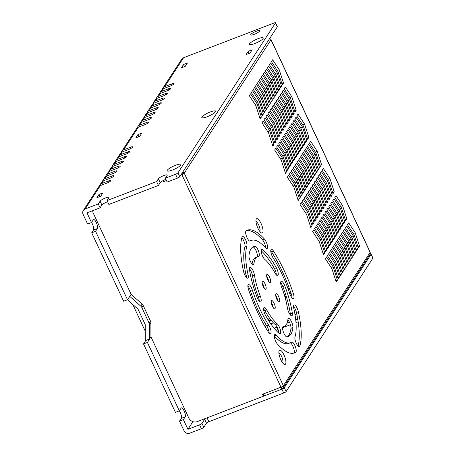 <?xml version="1.0" encoding="UTF-8"?>
<svg xmlns="http://www.w3.org/2000/svg" width="456" height="456" viewBox="0 0 456 456"><rect width="100%" height="100%" fill="white"/><g stroke="black" fill="none" stroke-linecap="round" stroke-linejoin="round"><path stroke-width="0.68" d="M285.553 364.076A7.666 2.383 -111 0 1 284.253 364.327A7.666 2.383 -111 0 1 280.161 358.137A7.666 2.383 -111 0 1 279.061 350.801A7.666 2.383 -111 0 1 283.774 354.506A7.666 2.383 -111 0 1 285.553 364.076M262.65 232.634A7.666 2.383 -111 0 1 261.351 232.885A7.666 2.383 -111 0 1 257.258 226.695A7.666 2.383 -111 0 1 256.158 219.353A7.666 2.383 -111 0 1 260.872 223.058A7.666 2.383 -111 0 1 262.65 232.634M266.834 274.535A4.383 1.362 69 0 0 267.552 279.357A4.383 1.362 69 0 0 270.214 282.509A4.383 1.362 69 0 0 269.912 277.932A4.383 1.362 69 0 0 267.073 274.33A4.383 1.362 69 0 0 266.834 274.535M275.886 293.949A4.383 1.362 69 0 0 276.61 298.771A4.383 1.362 69 0 0 279.266 301.923A4.383 1.362 69 0 0 278.969 297.346A4.383 1.362 69 0 0 276.125 293.744A4.383 1.362 69 0 0 275.886 293.949M262.36 281.409A4.383 1.362 69 0 0 263.083 286.231A4.383 1.362 69 0 0 265.74 289.383A4.383 1.362 69 0 0 265.443 284.806A4.383 1.362 69 0 0 262.605 281.204A4.383 1.362 69 0 0 262.36 281.409M271.411 300.823A4.383 1.362 69 0 0 272.135 305.645A4.383 1.362 69 0 0 274.791 308.797A4.383 1.362 69 0 0 274.495 304.22A4.383 1.362 69 0 0 271.656 300.618A4.383 1.362 69 0 0 271.411 300.823M266.737 309.926A37.238 11.571 69 0 0 277.248 323.874A5.478 1.699 -111 0 1 280.206 329.34A5.478 1.699 -111 0 1 280.138 333.741A5.478 1.699 -111 0 1 279.1 333.382A48.188 14.974 -111 0 1 265.5 315.33A5.478 1.699 -111 0 1 264.155 307.515A5.478 1.699 -111 0 1 266.737 309.926L264.793 310.673A37.238 11.571 -111 0 0 275.304 324.621A5.478 1.699 -111 0 1 278.753 333.079M283.25 326.559A37.238 11.571 69 0 0 284.276 326.325A37.238 11.571 69 0 0 287.913 319.388A5.478 1.699 -111 0 1 288.448 318.368A5.478 1.699 -111 0 1 291.43 321.548A5.478 1.699 -111 0 1 292.912 327.573A48.188 14.974 -111 0 1 288.198 336.551A48.188 14.974 -111 0 1 286.875 336.853A5.478 1.699 -111 0 1 283.387 332.088A5.478 1.699 -111 0 1 283.102 326.593A5.478 1.699 -111 0 1 283.25 326.559L282.965 326.667M287.445 308.193A37.238 11.571 69 0 0 281.603 287.075A5.478 1.699 -111 0 1 281.209 281.301A5.478 1.699 -111 0 1 284.743 285.758A48.188 14.974 -111 0 1 292.307 313.09A5.478 1.699 -111 0 1 291.84 315.752A5.478 1.699 -111 0 1 289.372 313.534A5.478 1.699 -111 0 1 287.445 308.193M275.133 273.195A5.478 1.699 69 0 0 277.71 275.606A5.478 1.699 69 0 0 276.364 267.797A48.188 14.974 69 0 0 262.764 249.745A5.478 1.699 69 0 0 261.733 249.381A5.478 1.699 69 0 0 261.659 253.787A5.478 1.699 69 0 0 264.623 259.247A37.238 11.571 -111 0 1 275.133 273.195M258.62 256.563A5.478 1.699 69 0 0 258.769 256.529A5.478 1.699 69 0 0 258.484 251.039A5.478 1.699 69 0 0 254.995 246.268A48.188 14.974 69 0 0 253.667 246.571A48.188 14.974 69 0 0 248.959 255.548A5.478 1.699 69 0 0 250.441 261.579A5.478 1.699 69 0 0 253.416 264.754A5.478 1.699 69 0 0 253.952 263.733A37.238 11.571 -111 0 1 257.594 256.796A37.238 11.571 -111 0 1 258.62 256.563M254.419 274.928A5.478 1.699 69 0 0 252.499 269.587A5.478 1.699 69 0 0 250.03 267.37A5.478 1.699 69 0 0 249.563 270.037A48.188 14.974 69 0 0 257.127 297.369A5.478 1.699 69 0 0 260.655 301.821A5.478 1.699 69 0 0 260.268 296.047A37.238 11.571 -111 0 1 254.419 274.928L252.476 275.675A37.238 11.571 -111 0 0 258.318 296.793A5.478 1.699 -111 0 1 259.276 301.125M248.52 289.486A5.478 1.699 -111 0 1 248.429 284.544A5.478 1.699 -111 0 1 252.259 289.828A54.76 17.014 69 0 0 268.795 325.288A5.478 1.699 -111 0 1 270.904 330.52A5.478 1.699 -111 0 1 270.539 333.775A5.478 1.699 -111 0 1 268.367 332.036A65.715 20.417 -111 0 1 248.52 289.486M276.302 335.263A54.76 17.014 69 0 0 290.557 342.69A54.76 17.014 69 0 0 291.646 342.12A5.478 1.699 -111 0 1 291.755 342.063A5.478 1.699 -111 0 1 295.237 346.378A5.478 1.699 -111 0 1 295.79 352.226A65.715 20.417 -111 0 1 294.479 352.915A65.715 20.417 -111 0 1 277.379 344.001A5.478 1.699 -111 0 1 274.694 338.512A5.478 1.699 -111 0 1 274.877 334.516A5.478 1.699 -111 0 1 276.302 335.263L274.358 336.009A54.76 17.014 -111 0 0 288.614 343.436L290.557 342.69M294.981 336.99A54.76 17.014 69 0 0 293.789 308.387A5.478 1.699 -111 0 1 294.114 304.961A5.478 1.699 -111 0 1 298.361 311.756A65.715 20.417 -111 0 1 299.791 346.081A5.478 1.699 -111 0 1 299.347 346.645A5.478 1.699 -111 0 1 296.189 343.077A5.478 1.699 -111 0 1 294.981 336.99M265.563 247.864A5.478 1.699 69 0 0 266.988 248.605A5.478 1.699 69 0 0 267.176 244.61A5.478 1.699 69 0 0 264.491 239.121A65.715 20.417 69 0 0 247.391 230.212A65.715 20.417 69 0 0 246.08 230.896A5.478 1.699 69 0 0 246.633 236.744A5.478 1.699 69 0 0 250.11 241.064A5.478 1.699 69 0 0 250.224 241.007A54.76 17.014 -111 0 1 251.313 240.437A54.76 17.014 -111 0 1 265.563 247.864M246.89 246.132A5.478 1.699 69 0 0 245.681 240.044A5.478 1.699 69 0 0 242.524 236.476A5.478 1.699 69 0 0 242.079 237.046A65.715 20.417 69 0 0 243.51 271.371A5.478 1.699 69 0 0 247.756 278.166A5.478 1.699 69 0 0 248.081 274.734A54.76 17.014 -111 0 1 246.89 246.132L244.946 246.878A54.76 17.014 -111 0 0 246.137 275.481A5.478 1.699 -111 0 1 246.377 277.47M279.203 69.711L272.654 59.782L271.445 61.645L277.995 71.575L282.304 84.941L283.518 83.077L279.203 69.711L277.265 70.469M291.88 96.894L285.331 86.965L284.116 88.823L290.666 98.752L294.981 112.119L296.195 110.261L291.88 96.894L289.936 97.647L284.116 88.823M304.551 124.072L298.002 114.142L296.793 116.006L303.343 125.936L307.657 139.302L308.866 137.438L304.551 124.072L302.613 124.83L296.793 116.001M317.228 151.25L310.678 141.32L309.464 143.184L316.014 153.113L320.329 166.48L321.543 164.622L317.228 151.25L315.284 152.008M329.899 178.433L323.35 168.503L322.141 170.362L328.69 180.291L333.005 193.663L334.214 191.799L329.899 178.433L327.961 179.191L322.141 170.362M342.576 205.61L336.026 195.681L334.812 197.545L341.362 207.474L345.676 220.841L346.891 218.977L342.576 205.61L340.632 206.368L334.818 197.539M355.247 232.794L348.697 222.864L347.489 224.722L354.038 234.652L358.353 248.018L359.562 246.16L355.247 232.794L353.309 233.546M277.191 72.806L270.642 62.877L269.428 64.741L275.983 74.67L280.292 88.036L281.506 86.173L277.191 72.806L275.253 73.564L269.433 64.735M289.868 99.984L283.318 90.054L282.104 91.918L288.654 101.848L292.969 115.214L294.177 113.35L289.868 99.984L287.924 100.742M302.539 127.167L295.99 117.238L294.781 119.096L301.33 129.025L305.64 142.397L306.854 140.534L302.539 127.167L300.601 127.925M315.216 154.345L308.666 144.415L307.452 146.279L314.002 156.208L318.317 169.575L319.525 167.711L315.216 154.345L313.272 155.103L307.452 146.273M327.887 181.528L321.337 171.599L320.129 173.457L326.678 183.386L330.993 196.753L332.202 194.894L327.887 181.528L325.949 182.28M340.564 208.705L334.014 198.776L332.8 200.64L339.349 210.569L343.664 223.936L344.878 222.072L340.564 208.705L338.62 209.464M353.235 235.883L346.685 225.954L345.477 227.818L352.026 237.747L356.341 251.113L357.55 249.255L353.235 235.883L351.297 236.641L345.477 227.812M275.179 75.901L268.63 65.972L267.415 67.83L273.965 77.759L278.28 91.126L279.494 89.268L275.179 75.901L273.241 76.654M287.856 103.079L281.301 93.149L280.092 95.013L286.642 104.943L290.956 118.309L292.165 116.445L287.856 103.079L285.912 103.837L280.092 95.008M300.527 130.262L293.977 120.327L292.763 122.191L299.318 132.12L303.628 145.487L304.842 143.629L300.527 130.262L298.589 131.014L292.769 122.191M313.204 157.44L306.649 147.51L305.44 149.368L311.989 159.304L316.304 172.67L317.513 170.806L313.204 157.44L311.26 158.198M325.875 184.617L319.325 174.688L318.117 176.552L324.666 186.481L328.975 199.848L330.19 197.984L325.875 184.617L323.937 185.375L318.117 176.546M338.551 211.801L332.002 201.871L330.788 203.729L337.337 213.659L341.652 227.025L342.861 225.167L338.551 211.801L336.608 212.553L330.788 203.729M351.223 238.978L344.673 229.049L343.465 230.913L350.014 240.842L354.323 254.209L355.537 252.345L351.223 238.978L349.285 239.736M273.167 78.991L266.617 69.061L265.403 70.925L271.953 80.854L276.268 94.221L277.482 92.363L273.167 78.991L271.223 79.749L265.409 70.925M285.838 106.174L279.289 96.244L278.08 98.103L284.63 108.032L288.944 121.404L290.153 119.54L285.838 106.174L283.9 106.932L278.08 98.103M298.515 133.351L291.965 123.422L290.751 125.286L297.301 135.215L301.615 148.582L302.83 146.718L298.515 133.351L296.577 134.11M311.192 160.535L304.637 150.605L303.428 152.464L309.977 162.393L314.292 175.76L315.501 173.901L311.192 160.535L309.242 161.281L303.428 152.464M323.863 187.712L317.313 177.783L316.099 179.647L322.654 189.576L326.963 202.943L328.177 201.079L323.863 187.712L321.925 188.47M336.539 214.89L329.984 204.961L328.776 206.825L335.325 216.754L339.64 230.12L340.849 228.262L336.539 214.89L334.596 215.648M349.21 242.073L342.661 232.144L341.447 234.002L348.002 243.931L352.311 257.304L353.525 255.44L349.21 242.073L347.272 242.831L341.453 234.002M271.155 82.086L264.605 72.156L263.391 74.02L269.941 83.95L274.255 97.316L275.47 95.452L271.155 82.086L269.211 82.844M283.826 109.269L277.276 99.334L276.068 101.198L282.617 111.127L286.932 124.494L288.141 122.635L283.826 109.269L281.888 110.021L276.068 101.198M296.503 136.447L289.953 126.517L288.739 128.381L295.288 138.31L299.603 151.677L300.817 149.813L296.503 136.447L294.559 137.205L288.745 128.375M309.174 163.624L302.624 153.695L301.416 155.559L307.965 165.488L312.28 178.855L313.489 176.991L309.174 163.624L307.236 164.382M321.85 190.807L315.301 180.878L314.087 182.736L320.636 192.666L324.951 206.038L326.165 204.174L321.85 190.807L319.907 191.554L314.093 182.736M334.522 217.985L327.972 208.056L326.764 209.92L333.313 219.849L337.628 233.215L338.837 231.352L334.522 217.985L332.584 218.743M347.198 245.168L340.649 235.233L339.435 237.097L345.99 247.027L350.299 260.393L351.513 258.535L347.198 245.168L345.26 245.921M269.143 85.181L262.593 75.251L261.379 77.11L267.928 87.045L272.243 100.411L273.452 98.547L269.143 85.181L267.199 85.939L261.379 77.11M281.814 112.358L275.264 102.429L274.056 104.293L280.605 114.222L284.914 127.589L286.129 125.725L281.814 112.358L279.876 113.116L274.056 104.287M294.49 139.542L287.941 129.612L286.727 131.47L293.276 141.4L297.591 154.766L298.805 152.908L294.49 139.542L292.547 140.294M307.162 166.719L300.612 156.79L299.404 158.654L305.953 168.583L310.268 181.95L311.476 180.086L307.162 166.719L305.224 167.477M319.838 193.903L313.289 183.967L312.075 185.831L318.624 195.761L322.939 209.127L324.153 207.269L319.838 193.903L317.895 194.655L312.081 185.831M332.51 221.08L325.96 211.151L324.752 213.009L331.301 222.944L335.616 236.311L336.824 234.447L332.51 221.08L330.572 221.838M345.186 248.258L338.637 238.328L337.423 240.192L343.972 250.122L348.287 263.488L349.501 261.624L345.186 248.258L343.243 249.016L337.429 240.187M267.13 88.276L260.575 78.346L259.367 80.205L265.916 90.134L270.231 103.501L271.44 101.642L267.13 88.276L265.187 89.028L259.367 80.205M279.802 115.453L273.252 105.524L272.038 107.388L278.593 117.317L282.902 130.684L284.116 128.82L279.802 115.453L277.864 116.212M292.478 142.631L285.929 132.702L284.715 134.566L291.264 144.495L295.579 157.861L296.788 156.003L292.478 142.631L290.535 143.389L284.715 134.566M305.149 169.814L298.6 159.885L297.392 161.743L303.941 171.673L308.25 185.045L309.464 183.181L305.149 169.814L303.212 170.572L297.392 161.743M317.826 196.992L311.277 187.063L310.063 188.926L316.612 198.856L320.927 212.222L322.141 210.358L317.826 196.992L315.883 197.75M330.497 224.175L323.948 214.246L322.74 216.104L329.289 226.033L333.604 239.4L334.812 237.542L330.497 224.175L328.554 224.922L322.74 216.104M343.174 251.353L336.625 241.423L335.411 243.287L341.96 253.217L346.275 266.583L347.489 264.719L343.174 251.353L341.23 252.111L335.411 243.282M265.113 91.365L258.563 81.436L257.355 83.3L263.904 93.229L268.219 106.596L269.428 104.732L265.113 91.365L263.175 92.123L257.355 83.294M277.789 118.549L271.24 108.619L270.026 110.477L276.575 120.407L280.89 133.779L282.104 131.915L277.789 118.549L275.846 119.295L270.032 110.477M290.466 145.726L283.911 135.797L282.703 137.661L289.252 147.59L293.567 160.957L294.775 159.093L290.466 145.726L288.523 146.484M303.137 172.91L296.588 162.974L295.374 164.838L301.929 174.768L306.238 188.134L307.452 186.276L303.137 172.91L301.199 173.662L295.38 164.838M315.814 200.087L309.265 190.158L308.051 192.022L314.6 201.951L318.915 215.317L320.123 213.454L315.814 200.087L313.87 200.845L308.051 192.016M328.485 227.265L321.936 217.335L320.728 219.199L327.277 229.129L331.586 242.495L332.8 240.631L328.485 227.265L326.547 228.023M341.162 254.448L334.613 244.519L333.399 246.377L339.948 256.306L344.263 269.678L345.471 267.815L341.162 254.448L339.218 255.2L333.399 246.377M263.101 94.46L256.551 84.531L255.343 86.395L261.892 96.324L266.207 109.691L267.415 107.827L263.101 94.46L261.163 95.218M275.777 121.638L269.228 111.709L268.014 113.572L274.563 123.502L278.878 136.868L280.092 135.01L275.777 121.638L273.834 122.396M288.448 148.821L281.899 138.892L280.691 140.75L287.24 150.685L291.555 164.052L292.763 162.188L288.448 148.821L286.51 149.579L280.691 140.75M301.125 175.999L294.576 166.07L293.362 167.933L299.911 177.863L304.226 191.229L305.44 189.365L301.125 175.999L299.187 176.757L293.368 167.928M313.802 203.182L307.247 193.253L306.039 195.111L312.588 205.04L316.903 218.407L318.111 216.549L313.802 203.182L311.858 203.935M326.473 230.36L319.924 220.43L318.71 222.294L325.265 232.224L329.574 245.59L330.788 243.726L326.473 230.36L324.535 231.118L318.715 222.289M339.15 257.537L332.595 247.608L331.387 249.472L337.936 259.401L342.251 272.768L343.459 270.91L339.15 257.537L337.206 258.295L331.387 249.472M261.089 97.555L254.539 87.626L253.331 89.484L259.88 99.414L264.189 112.786L265.403 110.922L261.089 97.555L259.15 98.314M273.765 124.733L267.216 114.804L266.002 116.668L272.551 126.597L276.866 139.963L278.08 138.1L273.765 124.733L271.822 125.491L266.002 116.662M286.436 151.916L279.887 141.987L278.679 143.845L285.228 153.775L289.543 167.141L290.751 165.283L286.436 151.916L284.498 152.669M299.113 179.094L292.564 169.165L291.35 171.028L297.899 180.958L302.214 194.324L303.428 192.46L299.113 179.094L297.169 179.852M311.784 206.272L305.235 196.342L304.027 198.206L310.576 208.135L314.891 221.502L316.099 219.644L311.784 206.272L309.846 207.03L304.027 198.206M324.461 233.455L317.912 223.525L316.698 225.384L323.247 235.313L327.562 248.685L328.776 246.821L324.461 233.455L322.523 234.213M337.132 260.632L330.583 250.703L329.375 252.567L335.924 262.496L340.239 275.863L341.447 273.999L337.132 260.632L335.194 261.391M259.076 100.651L252.527 90.715L251.313 92.579L257.868 102.509L262.177 115.875L263.391 114.017L259.076 100.651L257.138 101.403L251.319 92.579M271.753 127.828L265.204 117.899L263.99 119.763L270.539 129.692L274.854 143.059L276.062 141.195L271.753 127.828L269.81 128.586M284.424 155.006L277.875 145.076L276.667 146.94L283.216 156.87L287.525 170.236L288.739 168.372L284.424 155.006L282.486 155.764L276.667 146.935M297.101 182.189L290.552 172.26L289.338 174.118L295.887 184.047L300.202 197.419L301.416 195.556L297.101 182.189L295.157 182.941L289.338 174.118M309.772 209.367L303.223 199.437L302.014 201.301L308.564 211.231L312.879 224.597L314.087 222.733L309.772 209.367L307.834 210.125M322.449 236.55L315.9 226.615L314.686 228.479L321.235 238.408L325.55 251.775L326.764 249.916L322.449 236.55L320.505 237.302L314.691 228.479M335.12 263.728L328.571 253.798L327.362 255.662L333.912 265.591L338.227 278.958L339.435 277.094L335.12 263.728L333.182 264.486M257.064 103.74L250.515 93.811L249.301 95.674L255.856 105.604L260.165 118.97L261.379 117.106L257.064 103.74L255.126 104.498M269.741 130.923L263.186 120.994L261.978 122.852L268.527 132.781L272.842 146.148L274.05 144.29L269.741 130.923L267.797 131.676L261.978 122.852M282.412 158.101L275.863 148.171L274.649 150.035L281.204 159.965L285.513 173.331L286.727 171.467L282.412 158.101L280.474 158.859L274.654 150.03M295.089 185.278L288.54 175.349L287.326 177.213L293.875 187.142L298.19 200.509L299.398 198.651L295.089 185.278L293.145 186.037M307.76 212.462L301.211 202.532L300.002 204.391L306.552 214.326L310.861 227.692L312.075 225.828L307.76 212.462L305.822 213.22M320.437 239.639L313.888 229.71L312.673 231.574L319.223 241.503L323.538 254.87L324.752 253.006L320.437 239.639L318.493 240.397L312.673 231.568M333.108 266.823L326.559 256.893L325.35 258.751L331.9 268.681L336.214 282.047L337.423 280.189L333.108 266.823L331.17 267.575M293.345 293.641A65.715 20.417 69 0 0 273.503 251.085A5.478 1.699 69 0 0 271.326 249.346A5.478 1.699 69 0 0 270.967 252.601A5.478 1.699 69 0 0 273.076 257.834A54.76 17.014 -111 0 1 289.611 293.293A5.478 1.699 69 0 0 293.442 298.577A5.478 1.699 69 0 0 293.345 293.641L291.401 294.382A5.478 1.699 -111 0 1 292.057 297.882M282.703 362.885L282.703 362.885A5.478 1.699 -111 0 0 282.03 357.418A5.478 1.699 -111 0 0 278.878 352.91M259.8 231.437L259.8 231.437A5.478 1.699 -111 0 0 259.128 225.976A5.478 1.699 -111 0 0 255.976 221.462M266.663 276.154A4.383 1.362 -111 0 1 268.681 281.426M275.715 295.568A4.383 1.362 -111 0 1 277.738 300.84M262.189 283.028A4.383 1.362 -111 0 1 264.212 288.3M271.24 302.442A4.383 1.362 -111 0 1 273.264 307.714M263.596 308.957A5.478 1.699 -111 0 1 264.793 310.673M287.867 319.787A5.478 1.699 -111 0 1 290.968 328.32A48.188 14.974 -111 0 1 287.189 336.819M280.651 282.743A5.478 1.699 -111 0 1 282.8 286.505A48.188 14.974 -111 0 1 290.364 313.831A5.478 1.699 -111 0 1 290.455 315.056M261.174 250.789A48.188 14.974 -111 0 1 274.421 268.544A5.478 1.699 -111 0 1 276.33 274.911M252.06 264.081A37.238 11.571 -111 0 1 255.651 257.543L257.594 256.796M252.738 247.055A48.188 14.974 -111 0 1 253.051 247.015A5.478 1.699 -111 0 1 256.289 251.142A5.478 1.699 -111 0 1 257.161 256.962M249.466 268.812A5.478 1.699 -111 0 1 252.476 275.675M269.16 333.079A5.478 1.699 -111 0 0 266.851 326.034A54.76 17.014 -111 0 1 250.315 290.575L252.259 289.828M247.864 285.986A5.478 1.699 -111 0 1 250.315 290.575M290.244 342.809A5.478 1.699 -111 0 1 293.522 347.74A5.478 1.699 -111 0 1 293.846 352.972A65.715 20.417 -111 0 1 293.476 353.206M293.55 306.398A5.478 1.699 -111 0 1 296.417 312.502A65.715 20.417 -111 0 1 298.07 346.064M325.35 258.751L331.164 267.569M300.002 204.391L305.816 213.208M287.326 177.213L293.145 186.025M249.307 95.669L255.121 104.487M327.362 255.656L333.176 264.474M302.014 201.295L307.828 210.113M263.99 119.757L269.81 128.575M329.375 252.561L335.188 261.379M316.703 225.384L322.517 234.202M291.355 171.023L297.169 179.841M278.679 143.845L284.493 152.657M253.331 89.484L259.145 98.302M306.039 195.111L311.853 203.929M268.02 113.572L273.834 122.385M255.343 86.389L261.157 95.207M320.728 219.194L326.542 228.011M282.703 137.655L288.523 146.473M310.063 188.921L315.883 197.739M272.044 107.382L277.858 116.2M324.752 213.009L330.566 221.827M299.404 158.648L305.218 167.466M286.727 131.47L292.547 140.288M339.441 237.097L345.255 245.909M326.764 209.914L332.578 218.732M301.416 155.553L307.23 164.371M263.391 74.014L269.211 82.832M328.776 206.825L334.596 215.637M316.105 179.641L321.919 188.459M290.757 125.28L296.571 134.098M343.465 230.907L349.279 239.725M305.44 149.368L311.26 158.186M267.421 67.83L273.235 76.648M332.8 200.634L338.62 209.452M320.129 173.457L325.943 182.269M294.781 119.096L300.595 127.914M282.104 91.912L287.924 100.73M347.489 224.722L353.303 233.54M309.464 143.184L315.284 151.996M271.445 61.64L277.259 70.458M241.851 237.804A5.478 1.699 -111 0 1 244.353 242.347A5.478 1.699 -111 0 1 244.946 246.878M246.451 230.662A65.715 20.417 -111 0 1 262.548 239.867A5.478 1.699 -111 0 1 265.609 247.91M270.767 250.789A5.478 1.699 -111 0 1 271.559 251.832A65.715 20.417 -111 0 1 291.401 294.382M181.556 173.97L181.853 174.602L182.297 173.918L182.007 173.286M181.853 174.602L180.907 174.967L181.853 174.608A2.194 0.456 -25 0 0 184.247 173.172L182.297 173.918M162.923 180.69L163.39 181.693L166.44 180.525L164.359 181.317L163.846 180.217M263.494 393.898L264.394 395.842L281.888 389.133L280.981 387.19L263.488 393.904M280.987 387.184L280.981 387.19A2.194 0.456 155 0 0 283.375 385.753L184.247 173.172L271.018 39.809L370.141 252.385A2.194 0.456 155 0 0 370.186 252.208L271.058 39.626A2.194 0.456 155 0 1 271.018 39.809A2.194 2.035 33 0 0 269.638 38.589M281.62 386.916L282.332 388.444L281.888 389.133L207.052 417.85A2.189 0.456 -25 0 0 204.658 419.286L201.98 423.407L203.786 427.295L206.471 423.168A2.189 0.456 -25 0 1 208.865 421.732L283.7 393.015A2.189 0.456 -25 0 0 286.094 391.579L372.86 258.216A2.189 0.456 -25 0 0 372.905 258.033L371.093 254.152A2.189 0.456 -25 0 0 370.112 254.197M182.867 171.952A2.194 2.035 33 0 1 184.247 173.172M92.676 210.666A6.572 6.093 33 0 0 93.275 213.174L131.071 294.228M150.987 336.938L188.784 417.992A6.572 6.093 33 0 0 197.334 421.583L263.425 396.218L263.87 395.529L263.169 394.024M263.425 396.218L262.519 394.275L280.981 387.19L181.853 174.608M163.39 181.693L163.835 181.009L163.539 180.365M164.16 180.884L163.835 181.009M283.267 387.697L370.038 254.328A2.194 2.035 -147 0 0 370.141 252.385L283.375 385.753A2.194 2.035 -147 0 1 282.332 388.444M335.81 280.805L337.423 280.189M323.139 253.627L324.752 253.006M310.462 226.45L312.075 225.828M297.791 199.266L299.398 198.651M285.114 172.089L286.727 171.467M272.437 144.905L274.05 144.29M259.766 117.728L261.379 117.106M337.822 277.715L339.435 277.094M325.151 250.532L326.764 249.916M312.474 223.355L314.087 222.733M299.803 196.171L301.416 195.556M287.126 168.994L288.739 168.372M274.455 141.816L276.062 141.195M261.778 114.633L263.391 114.017M339.834 274.62L341.447 273.999M327.163 247.443L328.776 246.821M314.486 220.259L316.099 219.644M301.815 193.082L303.428 192.46M289.138 165.898L290.751 165.283M276.467 138.721L278.08 138.1M263.79 111.538L265.403 110.922M341.846 271.525L343.459 270.91M329.175 244.348L330.788 243.726M316.498 217.164L318.111 216.549M303.827 189.987L305.44 189.365M291.15 162.809L292.763 162.188M278.479 135.626L280.092 135.01M265.802 108.448L267.415 107.827M343.864 268.43L345.471 267.815M331.187 241.252L332.8 240.631M318.516 214.075L320.123 213.454M305.839 186.892L307.452 186.276M293.162 159.714L294.775 159.093M280.491 132.531L282.104 131.915M267.815 105.353L269.428 104.732M345.876 265.341L347.489 264.719M333.199 238.157L334.812 237.542M320.528 210.98L322.141 210.358M307.851 183.802L309.464 183.181M295.18 156.619L296.788 156.003M282.503 129.441L284.116 128.82M269.827 102.258L271.44 101.642M347.888 262.246L349.501 261.624M335.211 235.068L336.824 234.447M322.54 207.885L324.153 207.269M309.863 180.707L311.476 180.086M297.192 153.524L298.805 152.908M284.515 126.346L286.129 125.725M271.844 99.169L273.452 98.547M349.9 259.15L351.513 258.535M337.223 231.973L338.837 231.352M324.552 204.79L326.165 204.174M311.875 177.612L313.489 176.991M299.204 150.434L300.817 149.813M286.528 123.251L288.141 122.635M273.856 96.073L275.47 95.452M351.912 256.061L353.525 255.44M339.235 228.878L340.849 228.262M326.564 201.7L328.177 201.079M313.888 174.517L315.501 173.901M301.216 147.339L302.83 146.718M288.54 120.162L290.153 119.54M275.869 92.978L277.482 92.363M353.924 252.966L355.537 252.345M341.253 225.783L342.861 225.167M328.577 198.605L330.19 197.984M315.9 171.427L317.513 170.806M303.229 144.244L304.842 143.629M290.552 117.067L292.165 116.445M277.881 89.883L279.494 89.268M355.937 249.871L357.55 249.255M343.265 222.693L344.878 222.072M330.589 195.51L332.202 194.894M317.917 168.332L319.525 167.711M305.241 141.149L306.854 140.534M292.57 113.971L294.177 113.35M279.893 86.794L281.506 86.173M357.949 246.776L359.562 246.16M345.277 219.598L346.891 218.977M332.601 192.421L334.214 191.799M319.93 165.237L321.543 164.622M307.253 138.06L308.866 137.438M294.582 110.876L296.195 110.261M281.905 83.699L283.518 83.077M264.469 325.63L265.546 323.971M268.196 319.901L269.422 318.014M284.367 295.043L285.336 293.556M288.192 289.167L289.098 287.776M91.696 232.788L123.604 301.222L127.492 299.729L95.583 231.295L91.696 232.788L93.486 230.035A4.93 1.533 69 0 0 91.548 222.494M83.311 210.461L98.519 187.085A4.383 4.064 33 0 1 100.383 185.592L85.175 208.968A4.383 4.064 33 0 0 83.311 210.461A4.383 4.064 33 0 0 83.095 214.349L87.62 224.05L91.508 222.556L86.982 212.849L100.103 207.816L98.291 203.935L100.081 201.181A4.93 1.032 155 0 1 104.743 198.246A4.93 1.032 155 0 1 108.921 197.419A4.93 1.032 155 0 1 108.83 197.824L107.04 200.577L156.607 181.551L158.397 178.803A4.93 1.032 155 0 1 163.06 175.868A4.93 1.032 155 0 1 167.238 175.041A4.93 1.032 155 0 1 167.147 175.446L165.357 178.193L175.56 174.277L177.373 178.159A2.189 0.456 155 0 0 179.761 176.728L277.265 26.864A2.189 0.456 155 0 0 277.311 26.682L275.498 22.8A2.189 0.456 155 0 1 275.458 22.982L177.954 172.847A2.189 0.456 155 0 1 175.56 174.277M149.591 338.882L150.936 336.824L150.885 322.877L149.545 324.94L149.648 339.002L147.413 342.439L179.322 410.873L181.112 408.126A4.93 1.533 69 0 1 181.385 407.892A4.93 1.533 69 0 1 184.372 411.437A4.93 1.533 69 0 1 185.187 416.864L183.397 419.611L179.51 421.105L184.036 430.806A4.383 4.064 -147 0 0 189.736 433.2L201.398 428.725A2.189 0.456 -25 0 0 203.786 427.295M179.51 421.105L181.3 418.351A4.93 1.533 69 0 0 179.362 410.81M127.423 299.757L138.014 309.134L145.253 324.666L145.304 339.526L145.76 340.495L143.526 343.932L175.435 412.366L179.322 410.873M145.276 331.227L132.838 304.551M149.648 339.002L145.76 340.495M149.545 324.94A4.383 4.064 -147 0 0 149.14 323.173L141.901 307.646A4.383 4.064 -147 0 0 140.784 306.153L129.783 296.411L131.129 294.348L142.124 304.089L140.784 306.153M127.492 299.729L129.783 296.411M150.885 322.877A4.383 4.064 -147 0 0 150.486 321.115L143.241 305.583A4.383 4.064 -147 0 0 142.124 304.089M183.397 419.611L187.923 429.313L199.585 424.844A2.189 0.456 -25 0 0 201.98 423.407M95.583 231.295L97.373 228.541A4.93 1.533 69 0 0 96.558 223.121A4.93 1.533 69 0 0 93.571 219.575A4.93 1.533 69 0 0 93.298 219.809L91.508 222.556M283.7 393.015L281.893 389.133A2.189 0.456 -25 0 0 284.282 387.697L371.053 254.328A2.189 0.456 -25 0 0 371.093 254.152M100.383 185.592L107.183 182.981A3.283 0.684 155 0 0 110.831 180.565A3.283 0.684 155 0 0 108.522 180.918L101.722 183.529A4.383 4.064 -147 0 0 99.858 185.028A4.383 4.064 -147 0 0 99.362 186.168M85.175 208.968L98.291 203.935M172.14 85.169L171.587 83.989L164.787 86.6A4.383 4.064 -147 0 0 162.923 88.094L181.71 59.223A4.383 4.064 33 0 1 183.574 57.724L273.959 23.039A2.189 0.456 155 0 1 275.498 22.8M171.587 83.989A3.283 0.684 155 0 1 173.896 83.63A3.283 0.684 155 0 1 170.248 86.053L163.447 88.663L161.658 91.411A4.383 4.064 -147 0 0 159.794 92.904A4.383 4.064 -147 0 0 159.298 94.05M169.011 89.98L168.458 88.8L161.658 91.411M168.458 88.8A3.283 0.684 155 0 1 170.766 88.441A3.283 0.684 155 0 1 167.118 90.864L160.318 93.474L158.528 96.222L165.328 93.611A3.283 0.684 155 0 1 167.631 93.258A3.283 0.684 155 0 1 163.983 95.674L157.183 98.285A4.383 4.064 -147 0 0 155.319 99.778L153.535 102.532A4.383 4.064 -147 0 0 153.034 103.672M162.746 99.607L162.194 98.428L155.399 101.032A4.383 4.064 -147 0 0 153.535 102.532M162.194 98.428A3.283 0.684 155 0 1 164.502 98.069A3.283 0.684 155 0 1 160.854 100.485L154.054 103.096L152.264 105.849L159.064 103.238A3.283 0.684 155 0 1 161.373 102.879A3.283 0.684 155 0 1 157.725 105.302L150.925 107.907A4.383 4.064 -147 0 0 149.061 109.406L147.271 112.153A4.383 4.064 -147 0 0 146.775 113.299M156.482 109.229L155.935 108.049L149.135 110.66A4.383 4.064 -147 0 0 147.271 112.153M155.935 108.049A3.283 0.684 155 0 1 158.243 107.69A3.283 0.684 155 0 1 154.59 110.113L147.795 112.723L146.005 115.471L152.806 112.86A3.283 0.684 155 0 1 155.108 112.507A3.283 0.684 155 0 1 151.46 114.923L144.66 117.534A4.383 4.064 -147 0 0 142.796 119.027L141.012 121.78A4.383 4.064 -147 0 0 140.511 122.92M150.224 118.856L149.671 117.676L142.87 120.281A4.383 4.064 -147 0 0 141.012 121.78M149.671 117.676A3.283 0.684 155 0 1 151.979 117.317A3.283 0.684 155 0 1 148.331 119.734L141.531 122.345L139.741 125.098A4.383 4.064 -147 0 0 137.877 126.591A4.383 4.064 -147 0 0 137.381 127.737M147.094 123.667L146.541 122.487L139.741 125.098M146.541 122.487A3.283 0.684 155 0 1 148.85 122.128A3.283 0.684 155 0 1 145.202 124.551L138.402 127.156L123.639 149.847A4.383 4.064 -147 0 0 121.775 151.341A4.383 4.064 -147 0 0 121.279 152.481M130.992 148.417L130.439 147.237L123.639 149.847M130.439 147.237A3.283 0.684 155 0 1 132.747 146.878A3.283 0.684 155 0 1 129.099 149.3L122.299 151.905L120.509 154.658A4.383 4.064 -147 0 0 118.645 156.151A4.383 4.064 -147 0 0 118.15 157.297M127.857 153.227L127.309 152.047L120.509 154.658M127.309 152.047A3.283 0.684 155 0 1 129.618 151.688A3.283 0.684 155 0 1 125.97 154.111L119.17 156.721L117.38 159.469A4.383 4.064 -147 0 0 115.516 160.962A4.383 4.064 -147 0 0 115.015 162.108M124.727 158.038L124.18 156.858L117.38 159.469M124.18 156.858A3.283 0.684 155 0 1 126.483 156.499A3.283 0.684 155 0 1 122.835 158.922L116.035 161.532L114.245 164.28A4.383 4.064 -147 0 0 112.387 165.779A4.383 4.064 -147 0 0 111.885 166.919M121.598 162.849L121.045 161.669L114.245 164.28M121.045 161.669A3.283 0.684 155 0 1 123.354 161.316A3.283 0.684 155 0 1 119.706 163.732L112.906 166.343L111.116 169.09A4.383 4.064 -147 0 0 109.252 170.59A4.383 4.064 -147 0 0 108.756 171.73M118.469 167.665L117.916 166.486L111.116 169.09M117.916 166.486A3.283 0.684 155 0 1 120.224 166.126A3.283 0.684 155 0 1 116.576 168.549L109.776 171.154L107.986 173.907A4.383 4.064 -147 0 0 106.123 175.4A4.383 4.064 -147 0 0 105.627 176.546M115.334 172.476L114.787 171.296L107.986 173.907M114.787 171.296A3.283 0.684 155 0 1 117.095 170.937A3.283 0.684 155 0 1 113.441 173.36L106.647 175.97L104.857 178.718A4.383 4.064 -147 0 0 102.993 180.211A4.383 4.064 -147 0 0 102.492 181.357M112.204 177.287L111.657 176.107L104.857 178.718M111.657 176.107A3.283 0.684 155 0 1 113.96 175.748A3.283 0.684 155 0 1 110.312 178.171L103.512 180.781L101.722 183.529M254.197 34.365A4.93 1.032 -25 0 0 259.669 30.734A4.93 1.032 -25 0 0 254.767 31.886A4.93 1.032 -25 0 0 250.732 34.901A4.93 1.032 -25 0 0 254.197 34.365M187.445 62.985L183.557 64.478L181.385 67.813L185.273 66.319L187.445 62.985M141.822 133.106L137.934 134.594L135.763 137.934L139.65 136.441L141.822 133.106M102.908 192.911L99.02 194.404L96.849 197.744L100.736 196.251L102.908 192.911M263.089 38.56A7.604 1.59 155 0 1 256.642 42.756A7.604 1.59 155 0 1 249.757 44.591A7.604 1.59 155 0 1 255.673 39.706A7.604 1.59 155 0 1 263.22 38.315A7.604 1.59 155 0 1 263.089 38.56M215.454 111.771A7.604 1.59 155 0 1 209.008 115.972A7.604 1.59 155 0 1 202.122 117.808A7.604 1.59 155 0 1 208.039 112.923A7.604 1.59 155 0 1 215.585 111.532A7.604 1.59 155 0 1 215.454 111.771M180.793 165.049A7.604 1.59 155 0 1 174.346 169.25A7.604 1.59 155 0 1 167.46 171.085A7.604 1.59 155 0 1 173.377 166.201A7.604 1.59 155 0 1 180.918 164.81A7.604 1.59 155 0 1 180.793 165.049M248.303 51.266L246.183 54.52L250.07 53.027L252.191 49.772L248.303 51.266A5.478 1.699 -111 0 1 248.896 53.477M159.794 92.904L161.584 90.157A4.383 4.064 33 0 1 163.447 88.663M156.163 98.861A4.383 4.064 33 0 1 156.665 97.715L158.454 94.968A4.383 4.064 33 0 1 160.318 93.474M149.904 108.488A4.383 4.064 33 0 1 150.4 107.342L152.19 104.595A4.383 4.064 33 0 1 154.054 103.096M143.64 118.11A4.383 4.064 33 0 1 144.142 116.964L145.931 114.217A4.383 4.064 33 0 1 147.795 112.723M137.877 126.591L139.667 123.844A4.383 4.064 33 0 1 141.531 122.345M121.775 151.341L136.538 128.655A4.383 4.064 33 0 1 138.402 127.156M118.645 156.151L120.435 153.404A4.383 4.064 33 0 1 122.299 151.905M115.516 160.962L117.306 158.215A4.383 4.064 33 0 1 119.17 156.721M112.387 165.779L114.171 163.026A4.383 4.064 33 0 1 116.035 161.532M109.252 170.59L111.042 167.836A4.383 4.064 33 0 1 112.906 166.343M106.123 175.4L107.912 172.653A4.383 4.064 33 0 1 109.776 171.154M102.993 180.211L104.783 177.464A4.383 4.064 33 0 1 106.647 175.97M99.858 185.028L101.648 182.275A4.383 4.064 33 0 1 103.512 180.781M187.923 429.313L192.911 421.646L187.929 429.318M144.142 116.964A4.383 4.064 33 0 1 146.005 115.471M150.4 107.342A4.383 4.064 33 0 1 152.264 105.849M156.665 97.715A4.383 4.064 33 0 1 158.528 96.222M162.923 88.094A4.383 4.064 -147 0 0 162.427 89.239M147.413 342.439L143.526 343.932M177.373 178.159L167.164 182.081L165.357 178.193M107.04 200.577L108.853 204.459L158.42 185.438L160.21 182.685A4.93 1.032 155 0 1 165.893 179.345M158.42 185.438L156.607 181.551M100.103 207.816L101.893 205.063A4.93 1.032 155 0 1 107.576 201.723M184.224 66.724A5.478 1.699 69 0 0 183.557 64.478M138.601 136.846A5.478 1.699 69 0 0 137.934 134.594M99.693 196.65A5.478 1.699 69 0 0 99.02 194.404M246.137 275.481L248.081 274.734M262.548 239.867L264.491 239.121M271.559 251.832L273.503 251.085M296.417 312.502L298.361 311.756M298.64 346.52L299.791 346.081M293.846 352.972L295.79 352.226M266.851 326.034L268.795 325.288M258.318 296.793L260.268 296.047M252.339 264.355L253.952 263.733M253.051 247.015L254.995 246.268M274.421 268.544L276.364 267.797M261.208 250.344L262.764 249.745M282.8 286.505L284.743 285.758M290.364 313.831L292.307 313.09M290.968 328.32L292.912 327.573M275.304 324.621L277.248 323.874M275.92 330.298L278.075 329.471M282.549 327.756L290.438 324.729M295.984 322.597L298.15 321.765M183.574 57.724L164.787 86.6M157.183 98.285L155.399 101.032M150.925 107.907L149.135 110.66M144.66 117.534L142.87 120.281M199.585 424.844L201.398 428.725M284.282 387.697L286.094 391.579M372.86 258.216L371.053 254.328M204.658 419.286L206.471 423.168M207.052 417.85L208.865 421.732M286.077 295.858A4.383 4.064 -147 0 0 284.92 296.902M266.446 325.407A4.383 4.064 -147 0 0 266.013 325.949L266.407 325.345M286.208 296.275L285.188 297.848M270.841 319.895L269.507 321.942M268.692 330.201A6.572 1.374 155 0 1 267.404 330.526M274.09 328.195L277.054 327.06M287.006 323.241L289.48 322.289M295.727 319.89L297.722 319.126M270.801 323.851L273.412 322.848M294.986 314.566L296.719 313.905M291.065 293.373L289.811 293.858M109.075 182.098L108.522 180.918M153.353 114.04L152.806 112.86M159.617 104.418L159.064 103.238M165.876 94.791L165.328 93.611M185.187 416.864L181.3 418.351M97.373 228.541L93.486 230.035M275.458 22.982L277.265 26.864M177.954 172.847L179.761 176.728M160.21 182.685L158.397 178.803M101.893 205.063L100.081 201.181M150.486 321.115L149.14 323.173M143.241 305.583L141.901 307.646M249.683 241.064L251.313 240.437M282.766 326.906L284.276 326.325M284.92 296.896L286.037 295.733M270.357 319.268L269.063 321.263M265.415 327.265L266.013 325.949M291.031 293.276L289.771 293.755"/></g></svg>
